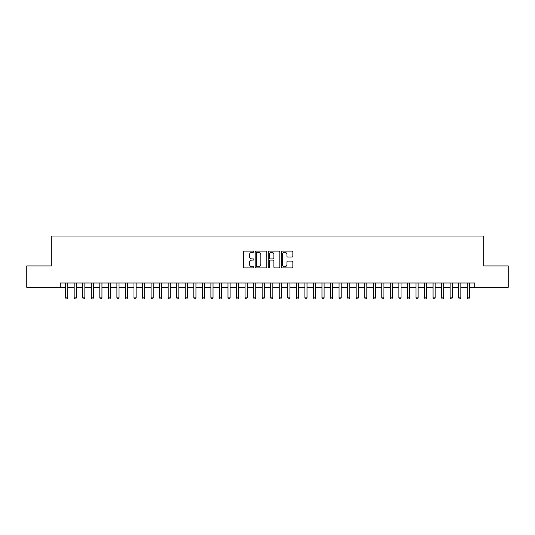 <?xml version="1.0" encoding="UTF-8"?>
<svg xmlns="http://www.w3.org/2000/svg" width="535" height="535" viewBox="0 0 535 535"><rect width="100%" height="100%" fill="white"/><g stroke="black" fill="none" stroke-linecap="round" stroke-linejoin="round"><path stroke-width="0.8" d="M253.831 251.711A0.588 0.588 0 0 0 253.242 251.122L244.328 251.122A0.836 0.836 0 0 0 243.492 251.965L243.492 267.059A0.836 0.836 0 0 0 244.328 267.901L253.242 267.901A0.588 0.588 0 0 0 253.831 267.313A0.588 0.588 0 0 0 253.242 266.724L252.085 266.724A2.682 2.682 0 0 1 249.404 264.043L249.404 262.779A2.682 2.682 0 0 1 252.085 260.097L253.242 260.097A0.588 0.588 0 0 0 253.831 259.508A0.588 0.588 0 0 0 253.242 258.927L252.085 258.927A2.682 2.682 0 0 1 249.404 256.238L249.404 254.981A2.682 2.682 0 0 1 252.085 252.299L253.242 252.299A0.588 0.588 0 0 0 253.831 251.711M292.01 257.034A0.836 0.836 0 0 0 292.852 256.198L292.852 251.965A0.836 0.836 0 0 0 292.01 251.122L282.112 251.122A0.836 0.836 0 0 0 281.276 251.965L281.276 267.059A0.836 0.836 0 0 0 282.112 267.901L292.01 267.901A0.836 0.836 0 0 0 292.852 267.059L292.852 261.943A0.836 0.836 0 0 0 292.01 261.107L287.776 261.107A0.836 0.836 0 0 0 286.941 261.943L286.941 264.477A2.24 2.24 0 0 1 284.694 266.724A2.24 2.24 0 0 1 282.453 264.477L282.453 254.54A2.24 2.24 0 0 1 284.694 252.299A2.24 2.24 0 0 1 286.941 254.54L286.941 256.198A0.836 0.836 0 0 0 287.776 257.034L292.01 257.034M60.288 287.282L26.75 287.282L26.75 265.922L51.313 265.922L51.313 236.015L483.687 236.015L483.687 265.922L508.25 265.922L508.25 287.282L474.712 287.282L474.712 283.008L60.288 283.008L60.288 287.282L65.631 287.282M266.764 251.965A0.836 0.836 0 0 0 265.928 251.122L256.031 251.122A0.836 0.836 0 0 0 255.188 251.965L255.188 267.059A0.836 0.836 0 0 0 256.031 267.901L265.928 267.901A0.836 0.836 0 0 0 266.764 267.059L266.764 251.965M269.072 251.122L278.969 251.122A0.836 0.836 0 0 1 279.812 251.965L279.812 267.059A0.836 0.836 0 0 1 278.969 267.901L274.736 267.901A0.836 0.836 0 0 1 273.893 267.059L273.893 260.94A0.836 0.836 0 0 0 273.057 260.097L270.249 260.097A0.836 0.836 0 0 0 269.406 260.94L269.406 267.313A0.588 0.588 0 0 1 268.824 267.901A0.588 0.588 0 0 1 268.236 267.313L268.236 251.965A0.836 0.836 0 0 1 269.072 251.122M67.764 287.282L74.171 287.282M76.311 287.282L82.718 287.282M84.858 287.282L91.264 287.282M93.398 287.282L99.811 287.282M101.944 287.282L108.351 287.282M110.491 287.282L116.897 287.282M119.031 287.282L125.444 287.282M127.577 287.282L133.984 287.282M136.124 287.282L142.531 287.282M144.671 287.282L151.077 287.282M153.211 287.282L159.624 287.282M161.757 287.282L168.164 287.282M170.304 287.282L176.71 287.282M178.85 287.282L185.257 287.282M187.39 287.282L193.804 287.282M195.937 287.282L202.344 287.282M204.484 287.282L210.89 287.282M213.024 287.282L219.437 287.282M221.57 287.282L227.984 287.282M230.117 287.282L236.523 287.282M238.663 287.282L245.07 287.282M247.203 287.282L253.617 287.282M255.75 287.282L262.157 287.282M264.297 287.282L270.703 287.282M272.843 287.282L279.25 287.282M281.383 287.282L287.797 287.282M289.93 287.282L296.337 287.282M298.476 287.282L304.883 287.282M307.016 287.282L313.43 287.282M315.563 287.282L321.976 287.282M324.11 287.282L330.516 287.282M332.656 287.282L339.063 287.282M341.196 287.282L347.61 287.282M349.743 287.282L356.149 287.282M358.289 287.282L364.696 287.282M366.836 287.282L373.243 287.282M375.376 287.282L381.789 287.282M383.923 287.282L390.329 287.282M392.469 287.282L398.876 287.282M401.016 287.282L407.423 287.282M409.556 287.282L415.969 287.282M418.103 287.282L424.509 287.282M426.649 287.282L433.056 287.282M435.189 287.282L441.602 287.282M443.736 287.282L450.142 287.282M452.282 287.282L458.689 287.282M460.829 287.282L467.236 287.282M469.369 287.282L474.712 287.282M256.954 252.299A0.588 0.588 0 0 0 256.365 252.888L256.365 266.136A0.588 0.588 0 0 0 256.954 266.724L258.171 266.724A2.682 2.682 0 0 0 260.853 264.043L260.853 254.981A2.682 2.682 0 0 0 258.171 252.299L256.954 252.299M273.893 254.58A2.24 2.24 0 0 0 271.653 252.339A2.24 2.24 0 0 0 269.406 254.58L269.406 258.084A0.836 0.836 0 0 0 270.249 258.927L273.057 258.927A0.836 0.836 0 0 0 273.893 258.084L273.893 254.58M67.764 283.008L67.764 297.875L65.631 297.875L65.631 283.008M67.764 297.875L67.122 298.985L66.266 298.985L65.631 297.875M76.311 283.008L76.311 297.875L74.171 297.875L74.171 283.008M76.311 297.875L75.669 298.985L74.813 298.985L74.171 297.875M84.858 283.008L84.858 297.875L82.718 297.875L82.718 283.008M84.858 297.875L84.216 298.985L83.36 298.985L82.718 297.875M93.398 283.008L93.398 297.875L91.264 297.875L91.264 283.008M93.398 297.875L92.756 298.985L91.906 298.985L91.264 297.875M101.944 283.008L101.944 297.875L99.811 297.875L99.811 283.008M101.944 297.875L101.302 298.985L100.446 298.985L99.811 297.875M110.491 283.008L110.491 297.875L108.351 297.875L108.351 283.008M110.491 297.875L109.849 298.985L108.993 298.985L108.351 297.875M119.031 283.008L119.031 297.875L116.897 297.875L116.897 283.008M119.031 297.875L118.395 298.985L117.539 298.985L116.897 297.875M127.577 283.008L127.577 297.875L125.444 297.875L125.444 283.008M127.577 297.875L126.935 298.985L126.086 298.985L125.444 297.875M136.124 283.008L136.124 297.875L133.984 297.875L133.984 283.008M136.124 297.875L135.482 298.985L134.626 298.985L133.984 297.875M144.671 283.008L144.671 297.875L142.531 297.875L142.531 283.008M144.671 297.875L144.029 298.985L143.173 298.985L142.531 297.875M153.211 283.008L153.211 297.875L151.077 297.875L151.077 283.008M153.211 297.875L152.575 298.985L151.719 298.985L151.077 297.875M161.757 283.008L161.757 297.875L159.624 297.875L159.624 283.008M161.757 297.875L161.115 298.985L160.266 298.985L159.624 297.875M170.304 283.008L170.304 297.875L168.164 297.875L168.164 283.008M170.304 297.875L169.662 298.985L168.806 298.985L168.164 297.875M178.85 283.008L178.85 297.875L176.71 297.875L176.71 283.008M178.85 297.875L178.208 298.985L177.352 298.985L176.71 297.875M187.39 283.008L187.39 297.875L185.257 297.875L185.257 283.008M187.39 297.875L186.748 298.985L185.899 298.985L185.257 297.875M195.937 283.008L195.937 297.875L193.804 297.875L193.804 283.008M195.937 297.875L195.295 298.985L194.439 298.985L193.804 297.875M204.484 283.008L204.484 297.875L202.344 297.875L202.344 283.008M204.484 297.875L203.842 298.985L202.986 298.985L202.344 297.875M213.024 283.008L213.024 297.875L210.89 297.875L210.89 283.008M213.024 297.875L212.388 298.985L211.532 298.985L210.89 297.875M221.57 283.008L221.57 297.875L219.437 297.875L219.437 283.008M221.57 297.875L220.928 298.985L220.079 298.985L219.437 297.875M230.117 283.008L230.117 297.875L227.984 297.875L227.984 283.008M230.117 297.875L229.475 298.985L228.619 298.985L227.984 297.875M238.663 283.008L238.663 297.875L236.523 297.875L236.523 283.008M238.663 297.875L238.022 298.985L237.165 298.985L236.523 297.875M247.203 283.008L247.203 297.875L245.07 297.875L245.07 283.008M247.203 297.875L246.568 298.985L245.712 298.985L245.07 297.875M255.75 283.008L255.75 297.875L253.617 297.875L253.617 283.008M255.75 297.875L255.108 298.985L254.259 298.985L253.617 297.875M264.297 283.008L264.297 297.875L262.157 297.875L262.157 283.008M264.297 297.875L263.655 298.985L262.799 298.985L262.157 297.875M272.843 283.008L272.843 297.875L270.703 297.875L270.703 283.008M272.843 297.875L272.201 298.985L271.345 298.985L270.703 297.875M281.383 283.008L281.383 297.875L279.25 297.875L279.25 283.008M281.383 297.875L280.741 298.985L279.892 298.985L279.25 297.875M289.93 283.008L289.93 297.875L287.797 297.875L287.797 283.008M289.93 297.875L289.288 298.985L288.432 298.985L287.797 297.875M298.476 283.008L298.476 297.875L296.337 297.875L296.337 283.008M298.476 297.875L297.834 298.985L296.978 298.985L296.337 297.875M307.016 283.008L307.016 297.875L304.883 297.875L304.883 283.008M307.016 297.875L306.381 298.985L305.525 298.985L304.883 297.875M315.563 283.008L315.563 297.875L313.43 297.875L313.43 283.008M315.563 297.875L314.921 298.985L314.072 298.985L313.43 297.875M324.11 283.008L324.11 297.875L321.976 297.875L321.976 283.008M324.11 297.875L323.468 298.985L322.612 298.985L321.976 297.875M332.656 283.008L332.656 297.875L330.516 297.875L330.516 283.008M332.656 297.875L332.014 298.985L331.158 298.985L330.516 297.875M341.196 283.008L341.196 297.875L339.063 297.875L339.063 283.008M341.196 297.875L340.561 298.985L339.705 298.985L339.063 297.875M349.743 283.008L349.743 297.875L347.61 297.875L347.61 283.008M349.743 297.875L349.101 298.985L348.252 298.985L347.61 297.875M358.289 283.008L358.289 297.875L356.149 297.875L356.149 283.008M358.289 297.875L357.647 298.985L356.791 298.985L356.149 297.875M366.836 283.008L366.836 297.875L364.696 297.875L364.696 283.008M366.836 297.875L366.194 298.985L365.338 298.985L364.696 297.875M375.376 283.008L375.376 297.875L373.243 297.875L373.243 283.008M375.376 297.875L374.734 298.985L373.885 298.985L373.243 297.875M383.923 283.008L383.923 297.875L381.789 297.875L381.789 283.008M383.923 297.875L383.281 298.985L382.425 298.985L381.789 297.875M392.469 283.008L392.469 297.875L390.329 297.875L390.329 283.008M392.469 297.875L391.827 298.985L390.971 298.985L390.329 297.875M401.016 283.008L401.016 297.875L398.876 297.875L398.876 283.008M401.016 297.875L400.374 298.985L399.518 298.985L398.876 297.875M409.556 283.008L409.556 297.875L407.423 297.875L407.423 283.008M409.556 297.875L408.914 298.985L408.065 298.985L407.423 297.875M418.103 283.008L418.103 297.875L415.969 297.875L415.969 283.008M418.103 297.875L417.46 298.985L416.604 298.985L415.969 297.875M426.649 283.008L426.649 297.875L424.509 297.875L424.509 283.008M426.649 297.875L426.007 298.985L425.151 298.985L424.509 297.875M435.189 283.008L435.189 297.875L433.056 297.875L433.056 283.008M435.189 297.875L434.554 298.985L433.698 298.985L433.056 297.875M443.736 283.008L443.736 297.875L441.602 297.875L441.602 283.008M443.736 297.875L443.094 298.985L442.244 298.985L441.602 297.875M452.282 283.008L452.282 297.875L450.142 297.875L450.142 283.008M452.282 297.875L451.64 298.985L450.784 298.985L450.142 297.875M460.829 283.008L460.829 297.875L458.689 297.875L458.689 283.008M460.829 297.875L460.187 298.985L459.331 298.985L458.689 297.875M469.369 283.008L469.369 297.875L467.236 297.875L467.236 283.008M469.369 297.875L468.734 298.985L467.878 298.985L467.236 297.875"/></g></svg>
